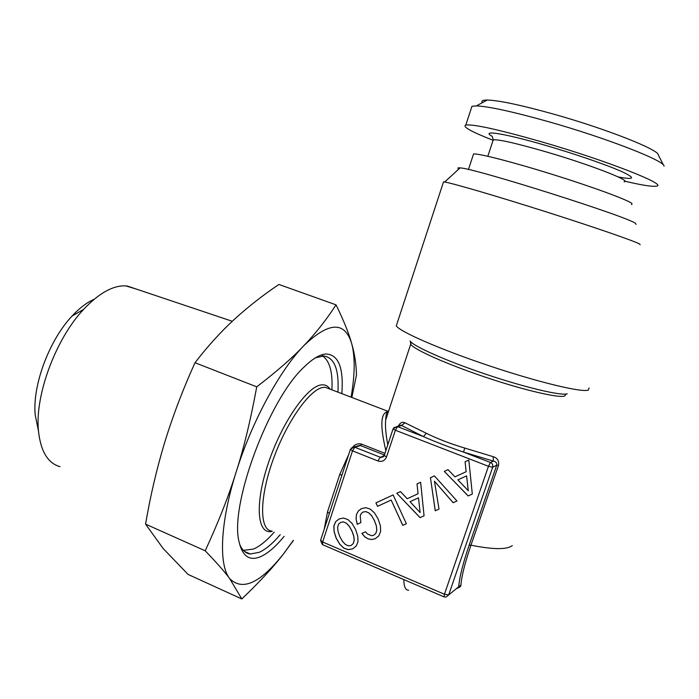 <?xml version="1.0" encoding="UTF-8"?>
<svg xmlns="http://www.w3.org/2000/svg" width="699" height="699" viewBox="0 0 699 699"><rect width="100%" height="100%" fill="white"/><g stroke="black" fill="none" stroke-linecap="round" stroke-linejoin="round"><path stroke-width="1.05" d="M346.389 523.263L349.264 526.295L351.938 531.109L353.764 536.264L354.166 540.484L353.24 543.569L351.099 545.482L348.294 545.805L345.358 544.425L342.475 541.341L339.81 536.631L338.036 531.485L337.634 527.282L338.552 524.198L340.658 522.345L343.471 521.935L346.451 523.236L349.317 526.268L351.999 531.074L353.825 536.229L354.227 540.449L353.301 543.542L351.099 545.482M343.471 521.935L346.451 523.236M340.658 522.345L343.532 521.908M339.146 518.911L335.677 521.681L333.912 525.989L334.113 531.555L336.271 538.247L339.836 544.259L343.873 548.095L348.268 549.615L352.663 548.864M335.616 521.707L333.851 526.015L334.061 531.581L336.21 538.274L339.775 544.285L343.812 548.13L348.207 549.65L352.637 548.89L356.228 546.033L357.993 541.769L357.792 536.168L355.573 529.449L351.99 523.368L347.901 519.558L343.532 518.055L339.111 518.92L335.677 521.681M468.164 495.949L472.306 494.079L468.811 460.047L465.08 461.759L466.154 471.72L454.962 476.84L448.033 469.623L444.267 471.362L468.164 495.949L472.306 494.079M430.444 477.732L435.232 510.786L439.016 509.082L434.446 481.165L453.144 502.712L456.971 500.991L434.411 475.905L430.444 477.732L435.285 510.759L439.016 509.082M420.038 517.636L424.057 515.818L420.632 482.258L417.006 483.926L418.063 493.747L407.194 498.728L400.448 491.572L396.787 493.258L420.038 517.636L424.057 515.818M402.773 525.36L406.364 523.743L393.135 494.936L375.931 502.869L377.512 506.338L391.169 500.056L402.773 525.36L406.364 523.743M356.079 518.964L357.215 524.294L360.859 522.625L360.195 515.783L361.252 513.468L363.078 512.026L365.892 511.624L368.854 512.952L371.798 515.976L374.515 520.816L376.368 525.998L376.77 530.253L375.826 533.363L373.659 535.294L371.632 535.714L367.473 533.957L365.481 531.79L361.864 533.433L364.773 536.823L368.102 538.894L371.658 539.532L375.214 538.719L378.814 535.853L380.614 531.555L380.439 525.893L378.194 519.139L374.577 513.014L370.426 509.195L365.996 507.701L361.514 508.575L358.334 510.986L356.473 514.473L356.079 518.964L357.268 524.267L360.859 522.625M456.596 588.462C459.671 587.518 461.113 586.365 460.921 584.993L446.111 597.042L444.075 596.876L444.442 594.237L448.688 594.91L492.681 467.212C493.083 464.87 492.341 463.288 490.453 462.485L488.461 466.294L395.398 430.243L386.556 456.893C384.826 460.763 381.96 462.126 377.941 460.973L352.514 450.855L322.641 542.005L444.442 594.237L488.461 466.294L492.681 467.212L496.736 465.193L469.151 545.159C462.93 563.446 459.453 577.287 458.719 586.688L456.954 588.165M399.007 426.233L400.929 425.394L396.962 426.451L393.065 428.906L395.398 430.243L397.556 426.617L401.261 425.63L405.009 422.799C402.309 421.558 400.108 422.642 398.395 426.067M399.312 425.822L400.877 425.114L423.445 436.613C435.66 441.969 449.038 447.133 463.559 452.104L464.739 448.059C450.348 443.769 437.539 438.832 426.311 433.275L405.009 422.799M355.608 446.976L359.714 445.385L353.982 447.028L350.321 449.501L352.514 450.855L354.743 447.229L360.518 445.56L384.415 455.014M443.961 596.832L322.597 544.687L322.641 542.005L320.631 540.205M330.478 510.121L340.387 479.864M444.267 471.362L468.208 495.923M448.033 469.623L444.311 471.344M466.154 471.72L465.08 461.759M468.811 460.047L465.123 461.742M434.411 475.905L430.488 477.714M453.144 502.712L456.963 500.991M434.446 481.165L453.188 502.695M396.787 493.258L420.082 517.61M400.448 491.572L396.84 493.232M418.063 493.747L417.006 483.926M420.632 482.258L417.058 483.909M391.169 500.056L402.825 525.333M375.931 502.869L377.565 506.312M393.135 494.936L375.983 502.852M356.473 514.473L356.141 518.938M358.334 510.986L356.534 514.447M361.549 508.575L358.395 510.96M371.658 539.532L375.249 538.702M368.102 538.894L371.719 539.497M364.773 536.823L368.163 538.868M361.916 533.398L364.834 536.797M373.659 535.294L375.826 533.363M376.77 530.253L375.887 533.337M376.368 525.998L376.831 530.226M374.515 520.816L376.42 525.971M371.798 515.976L374.568 520.79M368.854 512.952L371.859 515.949M365.892 511.624L368.906 512.926M363.078 512.026L365.953 511.598M393.79 427.631L397.556 426.617L423.445 436.613L426.311 433.275M351.186 448.076L354.743 447.229L380.938 457.513L383.742 456.447M329.386 513.442L327.499 511.921L339.775 474.394L348.635 454.656M341.898 475.241L339.775 474.394M466.583 475.87L468.295 490.768L457.889 479.846L466.583 475.87L468.251 490.785M418.491 497.837L420.116 512.55L410.033 501.699L418.491 497.837L420.116 512.55M498.518 465.351C499.261 460.956 497.505 458.063 493.232 456.692L493.328 461.104L463.559 452.104L490.453 462.485L493.328 461.104C495.757 461.506 496.902 462.869 496.736 465.193L498.518 465.351L470.969 545.185L469.151 545.159M565.753 394.629L564.626 396.036C558.763 398.299 523.184 389.963 484.381 376.84C445.56 363.751 413.598 349.343 410.706 344.214L385.656 420.047C385.097 426.18 385.813 434.428 387.805 444.774M356.438 446.32L360.518 445.56L361.741 444.171L384.966 453.345M352.663 447.133C355.188 444.214 358.211 443.227 361.741 444.171M385.656 420.038C385.874 418.832 385.822 412.393 387.779 411.973L387.237 411.816C380.553 413.493 380.09 426.425 385.865 450.619M457.889 479.846L466.539 475.897M410.033 501.699L418.439 497.863M397.032 323.593L396.281 325.891C399.907 331.737 440.003 349.308 488.985 365.717C537.959 382.17 581.987 392.724 588.305 390.086L589.065 387.919M274.235 532.114C266.869 540.563 259.984 546.207 253.554 549.047L243.348 550.366M640.109 244.746L639.76 244.108C635.339 241.365 594.29 227.149 545.535 211.648C496.788 196.139 453.24 183.418 444.704 182.011L443.533 181.845L443.315 182.509M322.501 355.974C329.64 360.71 332.785 371.999 331.911 389.832M636.064 224.414L635.697 223.566C631.057 217.721 473.511 167.865 460.038 167.9C457.696 167.655 457.303 168.013 458.859 168.983M280.22 534.7C272.715 543.499 265.69 549.379 259.154 552.35L250.277 553.992C245.559 553.407 241.994 550.087 239.582 544.04M315.52 357.774L323.838 355.983C334.471 357.661 339.172 369.71 337.932 392.139M341.846 393.633C343.759 367.77 338.473 354.559 325.987 354C319.897 354.402 312.68 358.666 304.336 366.8C268.888 398.876 229.071 506.041 239.172 542.223C242.588 556.622 249.858 561.384 260.98 556.491C268.154 553.162 275.86 546.452 284.109 536.378M473.197 155.073L473.564 153.963C478.466 153.264 513.11 162.133 553.136 174.645C593.171 187.131 628.06 200.01 632.001 203.531L631.625 204.711M293.3 540.353L283.742 553.582C260.491 583.071 242.466 591.415 229.674 578.597C218.481 564.731 220.194 522.162 236.192 471.877C251.78 421.759 279.958 370.068 303.777 345.725C328.88 321.706 344.843 320.998 351.693 343.602C355.197 356.848 354.996 374.708 351.09 397.172M293.449 540.414L283.742 553.582C273.868 566.548 259.888 581.673 241.81 598.964L229.674 578.597C224.798 571.931 216.646 562.669 205.209 550.795C218.595 521.777 228.923 495.477 236.192 471.877C243.75 448.487 250.6 420.134 256.743 386.835C277.171 371.134 292.846 357.434 303.777 345.725C315.214 333.93 325.97 320.308 336.053 304.851C343.864 320.885 349.072 333.799 351.693 343.602C354.646 353.694 356.237 364.153 356.481 374.961L351.85 397.46M205.209 550.795L145.558 524.128L163.173 548.532L188.101 574.438L241.81 598.964M145.558 524.128C150.346 496.063 156.759 468.68 164.807 441.986C173.116 415.18 183.182 388.758 195.012 362.729L256.743 386.835M195.012 362.729C207.175 346.861 220.159 332.514 233.955 319.696C247.944 306.922 262.929 295.179 278.927 284.458L336.053 304.851M136.13 289.01L125.768 285.882C113.072 285.288 99.04 293.099 83.67 309.325C55.789 338.744 34.679 395.564 38.471 430.995C40.673 451.309 47.855 463.21 60.027 466.679M94.129 299.286C86.868 302.466 79.511 308.058 72.049 316.079C49.148 340.186 32.128 385.997 35.238 415.162L38.008 428.723M663.569 165.235L658.309 154.951C659.157 149.804 605.946 128.756 553.302 114.042C520.886 105.042 498.876 100.368 487.264 100.036L476.369 105.899L471.974 106.274L471.248 108.476M482.31 102.701C481.034 100.901 482.677 100.018 487.264 100.036M492.62 140.097C471.056 131.613 462.118 126.598 465.805 125.051C473.564 124.029 498.876 129.638 541.751 141.862C607.169 160.735 669.301 185.287 656.178 186.17C652.001 186.782 641.568 185.13 624.862 181.207M664.033 166.144C665.334 161.041 606.645 138.087 548.558 121.696C512.865 111.691 488.802 106.423 476.369 105.899M386.556 456.893L384.249 455.495L393.126 428.749M383.568 456.639L380.938 457.513L384.31 455.32M377.941 460.973L380.125 457.303L384.031 456.001M322.431 544.617L320.544 540.449L350.391 449.326M460.921 584.993C461.655 575.967 465.001 562.695 470.969 545.185C492.987 549.606 506.749 549.755 512.262 545.639M493.232 456.692L464.739 448.059M410.4 341.418L410.706 344.214L411.213 342.23M324.187 529.344L327.499 511.921M271.867 531.091C259.443 530.323 259.233 498.247 273.029 459.89C286.677 421.532 310.173 388.679 323.401 387.377L325.288 387.298L329.596 388.95M408.662 590.201C405.507 590.34 403.9 586.802 403.847 579.593M567.273 393.79C561.393 396.036 525.333 387.543 485.779 374.21C446.215 360.902 413.406 346.267 410.095 341.025M272.304 531.284C257.328 535.486 254.366 504.853 268.084 463.883C281.61 422.947 307.228 386.093 321.4 384.896L322.056 384.826C325.419 384.633 328.058 386.058 329.998 389.098M624.058 181.81C632.735 181.259 590.131 164.684 545.893 151.805C516.386 143.304 498.85 139.302 493.267 139.817L492.874 140.997M492.201 136.349C479.846 129.533 504.783 133.395 546.714 145.707C575.67 154.156 606.872 164.938 621.664 171.543C635.898 178.219 634.736 180.019 618.178 176.943M330.557 509.877L340.413 479.776M388.487 411.484L329.159 388.784M443.533 181.845L396.281 325.891M460.038 167.9L444.704 182.011M250.277 553.992L244.432 551.406M322.851 355.616L321.243 355.013M468.426 169.507L473.564 153.963M127.148 285.996L232.26 321.278M487.806 156.27L493.267 139.817L492.271 136.436M35.238 415.162L38.471 430.995M72.049 316.079L83.67 309.325M465.805 125.051L471.974 106.274"/></g></svg>

